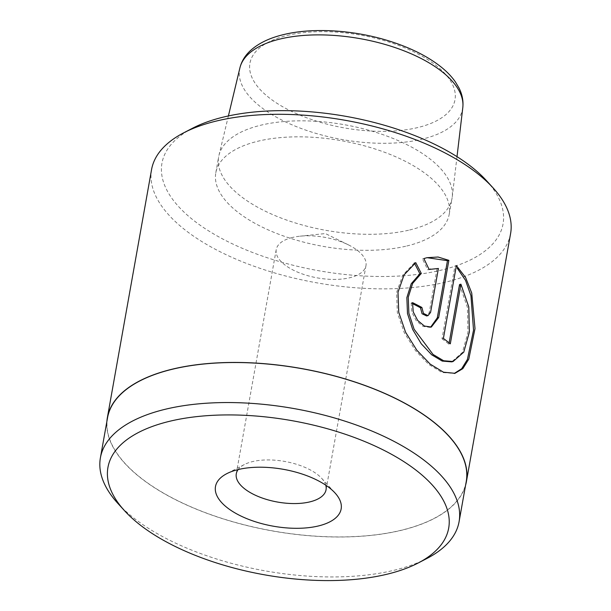 <?xml version="1.0" encoding="UTF-8"?>
<svg xmlns="http://www.w3.org/2000/svg" width="611" height="611" viewBox="0 0 611 611"><rect width="100%" height="100%" fill="white"/><g stroke="black" fill="none" stroke-linecap="round" stroke-linejoin="round"><path stroke-width="0.46" stroke-dasharray="3.06 2.29" d="M486.44 180.604A173.226 78.376 10.1 0 1 441.089 270.177A173.226 78.376 10.1 0 1 216.141 235.372A173.226 78.376 10.1 0 1 192.511 128.249M151.559 169.598A182.345 82.5 -169.9 0 0 247.615 263.845A182.345 82.5 -169.9 0 0 445.373 282.213A182.345 82.5 -169.9 0 0 510.597 233.555M426.959 558.446A182.162 82.416 10.1 0 1 393.927 570.307A182.162 82.416 10.1 0 1 117.862 503.388M325.778 485.195A45.588 20.621 -169.9 0 0 321.684 478.337A45.588 20.621 -169.9 0 0 252.595 461.588A45.588 20.621 -169.9 0 0 244.331 464.559A45.588 20.621 -169.9 0 0 238.114 469.584M292.524 237.45A45.588 20.621 -169.9 0 0 276.218 249.616A45.588 20.621 -169.9 0 0 300.23 273.178A45.588 20.621 -169.9 0 0 349.668 277.768A45.588 20.621 -169.9 0 0 365.974 265.609A45.588 20.621 -169.9 0 0 348.194 244.751A45.588 20.621 -169.9 0 0 300.1 236.182A45.588 20.621 -169.9 0 0 292.524 237.45M466.216 481.674A182.162 82.416 10.1 0 1 401.06 530.287A182.162 82.416 10.1 0 1 203.494 511.934A182.162 82.416 10.1 0 1 107.536 417.779M465.567 485.302A182.345 82.5 10.1 0 1 401.175 530.363A182.345 82.5 10.1 0 1 206.999 513.347A182.345 82.5 10.1 0 1 106.887 421.414M406.796 245.989A118.526 53.623 -169.9 0 0 449.192 214.362A118.526 53.623 -169.9 0 0 386.755 153.094A118.526 53.623 -169.9 0 0 258.209 141.156A118.526 53.623 -169.9 0 0 215.813 172.791A118.526 53.623 -169.9 0 0 278.249 234.051A118.526 53.623 -169.9 0 0 406.796 245.989M409.645 229.98A118.526 53.623 -169.9 0 0 452.041 198.346A118.526 53.623 -169.9 0 0 452.247 196.941A118.526 53.623 -169.9 0 0 388.222 136.566A118.526 53.623 -169.9 0 0 261.057 125.148A118.526 53.623 -169.9 0 0 218.959 155.385A118.526 53.623 -169.9 0 0 218.662 156.775A118.526 53.623 -169.9 0 0 281.106 218.035A118.526 53.623 -169.9 0 0 409.645 229.98M426.6 257.781L422.499 258.919L427.723 269.795L438.408 268.466M427.723 269.795L429.113 269.459M422.499 258.919L423.889 258.583M412.417 303.591A182.345 82.5 -169.9 0 0 411.165 302.972L412.555 302.644M411.165 302.972L411.822 312.206L416.297 320.79L422.995 326.381L429.93 327.397L431.32 327.061M437.018 268.794L429.189 312.748L426.631 315.948M414.602 263.417L414.357 262.951L415.747 262.623M414.357 262.951L402.695 275.217L396.615 292.547L397.333 312.549L404.215 332.598L415.419 350.531L428.762 364.439L442.051 372.519L454.599 373.397M443.395 338.441L442.005 338.769L454.981 265.922L456.371 265.586M442.005 338.769A182.345 82.5 10.1 0 1 448.909 344.161L450.307 343.833M448.909 344.161L449.138 342.878M459.533 284.543L467.4 307.302L467.973 332.422L462.39 352.455L451.682 361.865M239.902 67.897A113.241 51.232 -169.9 0 0 297.969 127.256A113.241 51.232 -169.9 0 0 422.094 139.171A113.241 51.232 -169.9 0 0 462.802 107.605M287.185 35.453A104.137 47.116 10.1 0 1 431.954 62.421A104.137 47.116 10.1 0 1 417.741 127.562A104.137 47.116 10.1 0 1 272.972 100.594A104.137 47.116 10.1 0 1 287.185 35.453M429.189 312.748L430.579 312.412M244.331 464.559L226.742 473.685M276.218 249.616L236.289 473.754M449.192 214.362L452.041 198.346M228.399 115.945L218.959 155.385M457.005 156.668L452.247 196.941M215.813 172.791L218.662 156.775M348.194 244.751L325.38 233.562L300.1 236.182M365.974 265.609L326.053 489.739M321.684 478.337L335.034 492.978"/><path stroke-width="0.92" d="M183.712 132.816L192.511 128.249A173.226 78.376 10.1 0 1 223.916 116.968A173.226 78.376 10.1 0 1 486.44 180.604L493.115 187.928A182.345 82.5 -169.9 0 0 216.775 120.94A182.345 82.5 -169.9 0 0 183.712 132.816A182.345 82.5 -169.9 0 0 151.559 169.598L107.353 417.748A182.345 82.5 10.1 0 1 172.577 369.09A182.345 82.5 10.1 0 1 370.335 387.458A182.345 82.5 10.1 0 1 466.392 481.705A182.345 82.5 10.1 0 1 465.567 485.302M466.392 481.705L510.597 233.555A182.345 82.5 -169.9 0 0 493.115 187.928M386.786 574.279A173.05 78.292 -169.9 0 0 418.168 563.014A173.05 78.292 -169.9 0 0 394.561 456.005A173.05 78.292 -169.9 0 0 169.85 421.231A173.05 78.292 -169.9 0 0 124.537 510.712A173.05 78.292 -169.9 0 0 386.786 574.279M124.537 510.712L117.862 503.388A182.162 82.416 10.1 0 1 100.403 457.807A182.162 82.416 10.1 0 1 165.558 409.194A182.162 82.416 10.1 0 1 363.125 427.54A182.162 82.416 10.1 0 1 459.082 521.695A182.162 82.416 10.1 0 1 426.959 558.446L418.168 563.014M318.323 525.979A63.819 28.877 10.1 0 1 235.449 513.156A63.819 28.877 10.1 0 1 226.742 473.685A63.819 28.877 10.1 0 1 238.313 469.531A63.819 28.877 10.1 0 1 335.034 492.978A63.819 28.877 10.1 0 1 318.323 525.979M238.114 469.584A45.588 20.621 -169.9 0 0 236.289 473.754A45.588 20.621 -169.9 0 0 260.301 497.316A45.588 20.621 -169.9 0 0 309.746 501.906A45.588 20.621 -169.9 0 0 326.053 489.739A45.588 20.621 -169.9 0 0 325.778 485.195M100.403 457.807L107.536 417.779A182.162 82.416 10.1 0 1 172.692 369.166A182.162 82.416 10.1 0 1 370.251 387.519A182.162 82.416 10.1 0 1 466.216 481.674L459.082 521.695M456.371 265.586L465.605 277.509L471.73 293.02L475.007 328.619L468.79 359.138L462.81 368.662L454.981 373.313L443.464 372.191L430.19 364.125L416.817 350.21L405.605 332.262L398.731 312.229L397.998 292.249L404.077 274.897L415.747 262.623L421.292 273.423L412.654 283.382L408.255 297.252L408.874 313.191L414.09 329.192L433.039 354.433L443.609 360.742L453.072 361.529L463.78 352.127L469.363 332.109L468.79 306.974L460.923 284.214L450.307 343.833A182.345 82.5 -169.9 0 0 443.395 338.441L456.371 265.586M430.579 312.412L438.408 268.466L429.113 269.459L423.889 258.583L426.921 257.697L438.056 257.017L448.864 260.339L438.675 317.521L431.32 327.061L424.393 326.045L417.687 320.454L413.212 311.87L412.555 302.644A182.345 82.5 10.1 0 1 421.88 307.455L423.469 313.42L428.028 315.62L430.579 312.412M106.887 421.414A182.345 82.5 10.1 0 1 107.353 417.748M430.625 327.198L437.285 317.857L447.473 260.676L448.864 260.339M447.473 260.676L427.135 257.689M428.028 315.62L426.631 315.956L422.079 313.764L420.483 307.791A182.345 82.5 -169.9 0 0 412.417 303.591M420.483 307.791L421.88 307.455M453.072 361.529L451.682 361.865L442.227 361.078L431.664 354.777L421.277 343.802L412.7 329.528L407.484 313.542L406.857 297.61L411.249 283.741L419.902 273.759L414.357 262.951M419.902 273.759L421.292 273.423M454.248 373.466L461.687 368.708L467.407 359.444L473.54 330.169L470.936 295.701L465.521 280.35L457.181 268.084M449.138 342.878L459.533 284.543L460.923 284.214M239.902 67.897C241.513 61.428 244.958 55.731 250.235 50.789C258.338 43.343 269.474 37.943 283.634 34.59C313.008 27.373 354.25 30 389.291 41.044C410.187 47.597 427.356 56.159 440.791 66.729C446.771 71.495 451.628 76.528 455.355 81.843L459.014 87.976C462.26 94.438 463.52 100.975 462.802 107.605A113.241 51.232 -169.9 0 0 401.626 49.919A113.241 51.232 -169.9 0 0 280.128 39.012A113.241 51.232 -169.9 0 0 239.902 67.897L228.399 115.945M437.285 317.857L438.675 317.521M462.802 107.605L457.005 156.668M429.235 269.375L430.633 269.046M454.599 373.397L454.981 373.306"/></g></svg>
